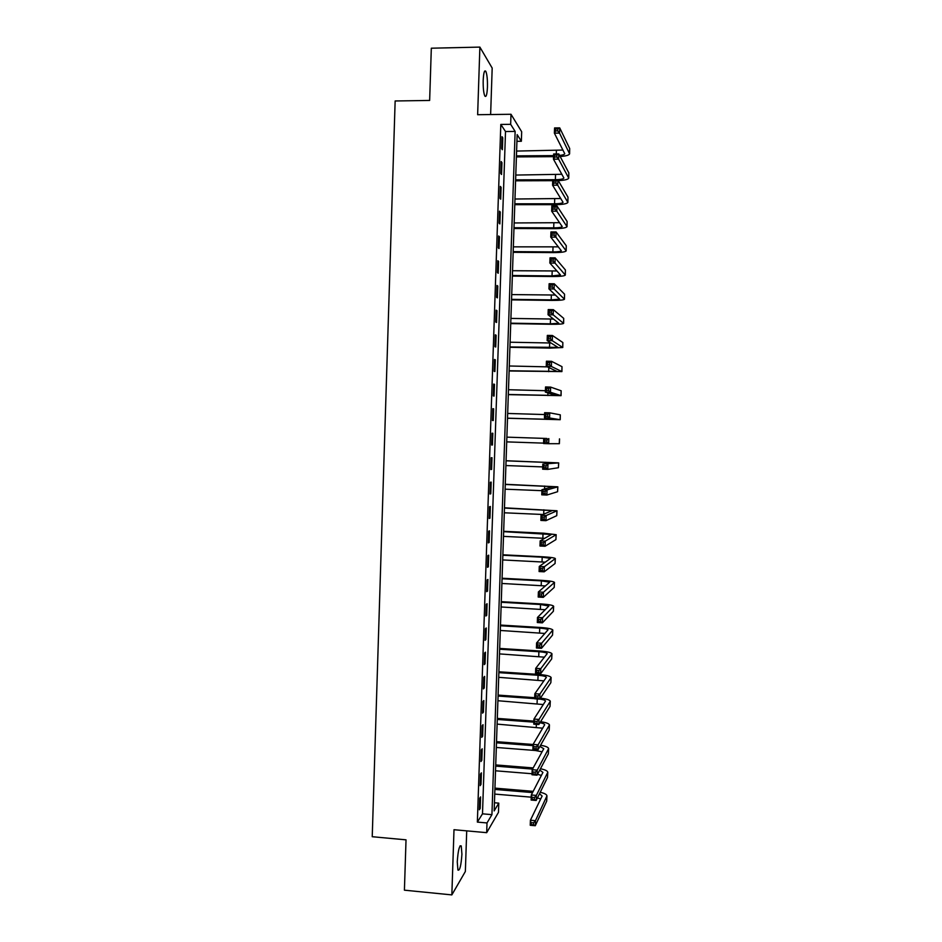 <?xml version="1.0" encoding="UTF-8"?>
<svg xmlns="http://www.w3.org/2000/svg" width="942" height="942" viewBox="0 0 942 942"><rect width="100%" height="100%" fill="white"/><g stroke="black" fill="none" stroke-linecap="round" stroke-linejoin="round"><path stroke-width="1.41" d="M461.921 854.194L461.239 845.94C459.413 844.986 458.083 850.296 457.259 861.848L457.93 870.09C459.778 870.961 461.109 865.663 461.921 854.194M487.45 87.064C487.579 79.646 487.049 74.418 485.848 71.392C484.482 69.684 483.599 72.652 483.187 80.306C483.058 87.759 483.599 92.975 484.789 95.954C486.166 97.65 487.049 94.683 487.45 87.064M498.777 803.137L498.471 812.357L486.684 832.669L487.002 822.943L491.936 814.653L515.133 131.421L510.658 124.332L511 114.276L521.68 131.75L521.362 141.265L517.158 134.624L494.161 810.909L498.777 803.137L494.432 802.761M490.629 114.547L492.183 68.071L479.878 47.1L431.318 48.207L429.646 100.441L395.145 100.971L372.231 836.72L406.026 839.84L404.412 890.178L451.842 894.9L465.36 871.48L466.714 830.868M516.934 141.3L521.362 141.265M500.814 124.438L477.358 822.095L482.492 813.829L505.513 131.515L500.814 124.438L510.658 124.332M501.992 136.672L501.591 148.612L502.38 149.719L502.781 137.815L501.992 136.672M501.156 161.541L500.755 173.469L501.544 174.482L501.945 162.601L501.156 161.541M500.32 186.386L499.919 198.303L500.708 199.209L501.109 187.34L500.32 186.386M499.484 211.196L499.083 223.101L499.872 223.925L500.273 212.068L499.484 211.196M498.648 235.983L498.247 247.864L499.048 248.594L499.448 236.76L498.648 235.983M497.812 260.734L497.411 272.603L498.212 273.251L498.612 261.417L497.812 260.734M496.987 285.461L496.587 297.319L497.388 297.872L497.788 286.05L496.987 285.461M496.151 310.165L495.751 322.011L496.564 322.458L496.952 310.66L496.151 310.165M495.315 334.834L494.927 346.668L495.728 347.021L496.128 335.234L495.315 334.834M494.491 359.467L494.091 371.289L494.903 371.56L495.304 359.785L494.491 359.467M493.667 384.089L493.267 395.887L494.079 396.064L494.479 384.312L493.667 384.089M492.831 408.675L492.442 420.462L493.255 420.544L493.655 408.804L492.831 408.675M492.007 433.226L491.618 445.001L492.43 445.001L492.831 433.261L492.007 433.226M491.182 457.753L490.782 469.516L491.606 469.422L492.007 457.706L491.182 457.753M490.358 482.257L489.958 494.008L490.782 493.82L491.182 482.116L490.358 482.257M489.534 506.725L489.145 518.465L489.97 518.182L490.358 506.49L489.534 506.725M488.71 531.17L488.321 542.898L489.145 542.533L489.546 530.852L488.71 531.17M487.885 555.592L487.497 567.296L488.333 566.837L488.721 555.168L487.885 555.592M487.073 579.978L486.673 591.67L487.509 591.129L487.897 579.471L487.073 579.978M486.249 604.34L485.86 616.021L486.696 615.385L487.085 603.74L486.249 604.34M485.424 628.667L485.036 640.336L485.872 639.606L486.272 627.984L485.424 628.667M484.612 652.971L484.223 664.628L485.059 663.816L485.448 652.194L484.612 652.971M483.799 677.251L483.399 688.896L484.247 687.99L484.635 676.391L483.799 677.251M482.975 701.496L482.587 713.129L483.434 712.128L483.823 700.542L482.975 701.496M482.163 725.717L481.774 737.339L482.622 736.255L483.01 724.681L482.163 725.717M481.35 749.914L480.962 761.513L481.809 760.347L482.198 748.784L481.35 749.914M480.538 774.077L480.149 785.663L480.997 784.403L481.386 772.864L480.538 774.077M479.725 798.215L479.337 809.79L480.196 808.448L480.585 796.908L479.725 798.215M486.684 832.669L453.997 829.714L451.842 894.9M477.358 822.095L487.002 822.943M479.878 47.1L477.641 114.712L511 114.276M505.513 131.515L515.133 131.421M482.492 813.829L491.936 814.653M501.956 137.826L502.781 137.815M501.12 162.601L501.945 162.601M500.284 187.352L501.109 187.34M499.448 212.068L500.273 212.068M498.624 236.748L499.448 236.76M497.788 261.417L498.612 261.417M496.964 286.038L497.788 286.05M496.14 310.648L496.952 310.66M495.304 335.222L496.128 335.234M494.479 359.773L495.304 359.785M493.655 384.289L494.479 384.312M492.831 408.781L493.655 408.804M492.007 433.238L492.831 433.261M491.618 444.965L492.43 445.001M490.794 469.387L491.606 469.422M489.97 493.785L490.782 493.82M489.145 518.147L489.97 518.182M488.333 542.486L489.145 542.533M487.509 566.801L488.333 566.837M486.696 591.081L487.509 591.129M485.884 615.338L486.696 615.385M485.059 639.559L485.872 639.606M484.247 663.757L485.059 663.816M483.434 687.931L484.247 687.99M482.622 712.07L483.434 712.128M481.809 736.185L482.622 736.255M480.997 760.276L481.809 760.347M480.185 784.345L480.997 784.403M479.384 808.377L480.196 808.448M553.555 156.655L516.404 156.914M516.605 151.073L562.986 150.049M516.44 155.877L553.602 155.607M559.583 155.43C562.763 155.089 564.482 154.523 564.753 153.723L554.379 133.14L554.567 127.935L559.713 127.876L569.686 148.506L569.604 153.652M557.794 128.819L555.733 128.83L555.662 130.926L557.723 130.903L557.794 128.819L559.713 127.876L559.524 133.093L569.592 153.84C569.039 155.206 565.907 156.089 560.172 156.525M557.723 130.903L559.524 133.093L554.379 133.14L555.662 130.926M555.733 128.83L554.567 127.935M552.718 180.676L515.592 180.805M515.78 175.059L561.915 174.294M515.627 179.851L555.38 179.71C560.455 179.616 563.292 179.051 563.893 178.026L553.472 159.186L553.649 153.982L558.794 153.935L568.827 172.857L568.744 177.967M556.887 154.924L554.814 154.935L554.744 157.02L556.804 157.008L556.887 154.924L558.794 153.935L558.618 159.151L568.732 178.144C568.085 179.486 564.599 180.311 558.265 180.617M556.804 157.008L558.618 159.151L553.472 159.186L554.744 157.02M554.814 154.935L553.649 153.982M514.803 203.802L554.544 203.802C559.619 203.731 562.445 203.225 563.045 202.306L552.565 185.185L552.742 179.993L557.888 179.969L557.711 185.174L567.885 202.424C566.978 203.813 562.715 204.567 555.109 204.673L514.779 204.673M514.968 199.021L560.808 198.515M555.968 181.005L553.908 181.005L553.837 183.089L555.898 183.089L555.968 181.005L557.888 179.969L567.979 197.172L567.885 202.259M555.898 183.089L557.711 185.174L552.565 185.185L553.837 183.089M553.908 181.005L552.742 179.993M513.991 227.728L553.696 227.858C558.771 227.811 561.597 227.375 562.197 226.551L551.659 211.161L551.835 205.968L556.981 205.968L556.793 211.173L567.025 226.669C566.13 227.917 561.879 228.576 554.273 228.647L513.967 228.506M514.155 222.948L559.642 222.701M555.062 207.052L553.001 207.052L552.93 209.124L554.991 209.124L555.062 207.052L556.981 205.968L567.119 221.464L567.025 226.527M554.991 209.124L556.793 211.173L551.659 211.161L552.93 209.124M553.001 207.052L551.835 205.968M513.178 251.632L552.86 251.903C557.923 251.879 560.749 251.502 561.338 250.772L550.752 237.113L550.94 231.92L556.074 231.944L555.886 237.125L566.166 250.902C565.282 251.997 561.032 252.562 553.437 252.597L513.154 252.315M513.343 246.851L558.382 246.851M554.155 233.063L552.094 233.051L552.024 235.135L554.073 235.147L554.155 233.063L556.074 231.944L566.26 245.732L566.177 250.772M554.073 235.147L555.886 237.125L550.752 237.113L552.024 235.135M552.094 233.051L550.94 231.92M512.366 275.511L552.024 275.912L560.49 274.958L549.845 263.018L550.034 257.837L555.156 257.873L554.979 263.065L565.318 275.088C564.435 276.041 560.196 276.524 552.601 276.512L512.354 276.1M512.53 270.731L557.005 270.966M553.248 259.05L551.188 259.026L551.117 261.111L553.166 261.122L553.248 259.05L555.156 257.873L565.412 269.977L565.318 274.982M553.166 261.122L554.979 263.065L549.845 263.018L551.117 261.111M551.188 259.026L550.034 257.837M511.553 299.356L551.188 299.886L559.642 299.12L548.951 288.9L549.127 283.73L554.249 283.789L554.073 288.959L564.47 299.262C563.587 300.062 559.348 300.451 551.765 300.404L511.541 299.862M511.718 294.587L555.427 295.034M552.33 285.002L550.281 284.979L550.21 287.051L552.259 287.075L552.33 285.002L554.249 283.789L564.552 294.187L564.47 299.167M552.259 287.075L554.073 288.959L548.951 288.9L550.21 287.051M550.281 284.979L549.127 283.73M510.752 323.177L550.34 323.848L558.794 323.259L548.044 314.746L548.22 309.588L553.354 309.659L553.166 314.828L563.61 323.4C562.739 324.06 558.512 324.354 550.929 324.272L510.729 323.601M510.905 318.42L553.543 319.055M551.435 310.919L549.374 310.884L549.304 312.956L551.353 312.991L551.435 310.919L553.354 309.659L563.705 318.372L563.622 323.318M551.353 312.991L553.166 314.828L548.044 314.746L549.304 312.956M549.374 310.884L548.22 309.588M509.94 346.974L557.947 347.374L547.149 340.568L547.326 335.411L552.448 335.505L552.259 340.674L562.763 347.516L550.093 348.116L509.928 347.304M510.105 342.217L551.058 343.006M550.528 336.812L548.468 336.765L548.397 338.837L550.458 338.873L550.528 336.812L552.448 335.505L562.845 342.535L562.763 347.457M550.458 338.873L552.259 340.674L547.149 340.568L548.397 338.837M548.468 336.765L547.326 335.411M509.127 370.736L557.099 371.454L546.242 366.356L546.431 361.198L551.541 361.316L551.364 366.473L561.915 371.595L509.127 370.983M509.292 365.991L547.326 366.862M549.622 362.67L547.573 362.623L547.502 364.684L549.551 364.731L549.622 362.67L551.541 361.316L561.997 366.662L561.915 371.56M549.551 364.731L551.364 366.473L546.242 366.356L547.502 364.684M547.573 362.623L546.431 361.198M508.327 394.474L556.251 395.51L545.347 392.119L545.524 386.962L550.634 387.103L550.458 392.249L561.067 395.664L508.315 394.639M508.48 389.729L545.394 390.706M548.715 388.493L546.666 388.434L546.596 390.506L548.644 390.553L548.715 388.493L550.634 387.103L561.149 390.765L561.067 395.628M548.644 390.553L550.458 392.249L545.347 392.119L546.596 390.506M546.666 388.434L545.524 386.962M507.514 418.189L555.415 419.531L544.452 417.836L544.629 412.702L549.739 412.843L549.563 418.001L560.219 419.696L507.514 418.26M507.679 413.456L544.57 414.551M547.82 414.292L545.771 414.221L545.701 416.293L547.749 416.352L547.82 414.292L549.739 412.843L560.302 414.845L560.219 419.685M547.749 416.352L549.563 418.001L544.452 417.836L545.701 416.293M545.771 414.221L544.629 412.702M546.937 438.477L506.867 437.147L546.937 438.477M506.714 441.88L543.569 443.129M546.913 440.055L548.833 438.572L548.656 443.706L543.558 443.541L543.734 438.395L544.865 439.985L544.794 442.045L546.843 442.116L546.913 440.055L544.865 439.985M546.843 442.116L548.656 443.706L559.371 443.694L559.548 438.901M543.558 443.541L544.794 442.045M546.019 465.784L543.97 465.713L543.899 467.762L545.948 467.844L546.019 465.784L547.938 464.253L547.761 469.387L542.663 469.198L542.839 464.065L558.7 462.887L506.066 460.732M506.066 460.815L553.896 462.722L542.839 464.065L543.97 465.713M505.901 465.548L542.733 466.914M545.948 467.844L547.761 469.387L558.441 467.727L558.7 462.899M542.663 469.198L543.899 467.762M545.124 491.488L543.075 491.406L543.004 493.455L545.041 493.537L545.124 491.488L547.043 489.911L546.866 495.045L541.768 494.833L541.944 489.71L547.043 489.911L557.852 486.837L505.265 484.282M505.265 484.459L553.048 486.673L541.944 489.71L543.075 491.406M505.1 489.181L541.909 490.676M545.041 493.537L546.866 495.045L557.593 491.712L557.852 486.873M541.768 494.833L543.004 493.455M544.217 517.158L542.18 517.064L542.109 519.124L544.146 519.207L544.217 517.158L546.148 515.545L545.96 520.667L540.873 520.431L541.049 515.321L546.148 515.545L557.016 510.776L504.465 507.809M504.465 508.068L552.212 510.599L541.049 515.321L542.18 517.064M504.3 512.789L543.004 514.497M544.146 519.207L545.96 520.667L556.746 515.674L557.005 510.823M540.873 520.431L542.109 519.124M543.322 542.804L541.285 542.698L541.214 544.747L543.251 544.853L543.322 542.804L545.253 541.132L545.065 546.254L539.978 546.007L540.155 540.896L545.253 541.132L556.169 534.679L543.628 533.184L503.664 531.312M503.652 531.665L551.376 534.503L540.155 540.896L541.285 542.698M503.499 536.375L544.676 538.341M543.251 544.853L545.065 546.254L555.91 539.613L556.169 534.738M539.978 546.007L541.214 544.747M542.427 568.415L540.39 568.309L540.319 570.346L542.356 570.452L542.427 568.415L544.358 566.707L544.17 571.818L539.095 571.547L539.271 566.436L544.358 566.707L555.333 558.547C554.508 557.805 550.328 557.217 542.804 556.793L502.875 554.791M502.851 555.227L542.192 557.193L550.54 558.37L539.271 566.436L540.39 568.309M502.698 559.937L545.3 562.162M542.356 570.452L544.17 571.818L555.062 563.516L555.321 558.63M539.095 571.547L540.319 570.346M541.532 593.99L539.495 593.872L539.425 595.921L541.462 596.039L541.532 593.99L543.463 592.235L543.287 597.346L538.2 597.051L538.377 591.953L543.463 592.235L554.485 582.403C553.672 581.508 549.504 580.837 541.98 580.378L502.074 578.235M502.051 578.765L541.367 580.861L549.692 582.215L538.377 591.953L539.495 593.872M501.898 583.463L545.43 585.948M541.462 596.039L543.287 597.346L554.214 587.408L554.485 582.497M538.2 597.051L539.425 595.921M540.637 619.542L538.612 619.412L538.541 621.461L540.567 621.579L540.637 619.542L542.568 617.74L542.392 622.839L537.317 622.532L537.493 617.446L542.568 617.74L553.649 606.224C552.836 605.2 548.668 604.434 541.155 603.928L501.274 601.667M501.25 602.268L540.543 604.505L548.856 606.036L537.493 617.446L538.612 619.412M501.097 606.966L545.265 609.721M540.567 621.579L542.392 622.839L553.378 611.264L553.649 606.33M537.317 622.532L538.541 621.461M539.754 645.058L537.717 644.929L537.647 646.966L539.684 647.095L539.754 645.058L541.674 643.209L541.497 648.308L536.422 647.99L536.599 642.903L541.674 643.209L552.813 630.021C552 628.856 547.844 627.996 540.331 627.466L500.485 625.064M500.461 625.759L539.719 628.126C544.723 628.479 547.49 629.056 548.02 629.833L536.599 642.903L537.717 644.929M500.296 630.457L544.935 633.46M539.684 647.095L541.497 648.308L552.542 635.085L552.801 630.151M536.422 647.99L537.647 646.966M538.859 670.539L536.822 670.41L536.752 672.447L538.789 672.576L538.859 670.539L540.79 668.655L540.602 673.742L535.539 673.4L535.715 668.325L540.79 668.655L551.965 653.783C551.176 652.476 547.019 651.534 539.507 650.969L499.684 648.437M499.66 649.215L538.895 651.711C543.899 652.099 546.666 652.724 547.184 653.595L535.715 668.325L536.822 670.41M499.495 653.901L544.488 657.175M538.789 672.576L540.602 673.742L551.706 658.894L551.965 653.936M535.539 673.4L536.752 672.447M537.964 695.997L535.939 695.855L535.868 697.892L537.894 698.034L537.964 695.997L539.896 694.066L539.719 699.152L534.656 698.787L534.832 693.712L539.896 694.066L551.129 677.534C550.34 676.085 546.195 675.049 538.694 674.448L498.895 671.787M498.86 672.647L538.07 675.273C543.063 675.685 545.83 676.368 546.36 677.333L534.832 693.712L535.939 695.855M498.707 677.333L543.958 680.866M537.894 698.034L539.719 699.152L550.858 682.667L551.129 677.687M534.656 698.787L535.868 697.892M534.691 697.681L498.094 695.102M498.071 696.056L534.656 698.634M497.906 700.73L543.369 704.545M539.778 699.07C543.334 699.576 545.253 700.236 545.524 701.048L533.949 719.076L539.012 719.452L550.293 701.248C549.775 699.906 546.478 698.858 540.414 698.128M537.081 721.419L539.012 719.452L538.836 724.528L533.773 724.151L533.949 719.076L534.985 723.303L537.011 723.456L537.081 721.419L535.056 721.278M537.011 723.456L538.836 724.528L550.022 706.418L550.293 701.425M533.773 724.151L534.985 723.303M533.878 721.101L497.305 718.405M497.27 719.441L533.843 722.137M497.117 724.115L542.745 728.19M539.931 722.749C542.898 723.279 544.488 723.951 544.688 724.728L533.066 744.416L538.117 744.804L549.457 724.94C549.033 723.574 546.077 722.49 540.578 721.69M536.198 746.818L538.117 744.804L537.941 749.867L532.889 749.479L533.066 744.416L534.09 748.69L536.128 748.843L536.198 746.818L534.161 746.665M536.128 748.843L537.941 749.867L549.186 730.132L549.457 725.128M532.889 749.479L534.09 748.69M533.054 744.486L496.516 741.672M496.481 742.791L533.019 745.617M496.316 747.465L535.433 750.503L542.074 751.81M539.907 746.417L543.781 748.725L532.183 769.72L537.234 770.12L548.633 748.607C548.268 747.218 545.583 746.099 540.578 745.24M535.303 772.181L537.234 770.12L537.058 775.184L532.006 774.771L532.183 769.72L533.207 774.041L535.233 774.206L535.303 772.181L533.278 772.016M535.233 774.206L537.058 775.184L548.35 753.836L548.621 748.808M532.006 774.771L533.207 774.041M533.172 767.93L495.728 764.916M495.68 766.129L532.524 769.084M495.527 770.792L532.042 773.747M539.754 770.073L542.945 772.393L531.3 794.989L536.351 795.413L547.797 772.24C547.49 770.839 545.041 769.685 540.449 768.766M537.517 774.324L541.391 775.407M534.42 797.521L536.351 795.413L536.175 800.476L531.123 800.041L531.3 794.989L532.324 799.369L534.35 799.546L534.42 797.521L532.395 797.344M534.35 799.546L536.175 800.476L547.514 777.503L547.785 772.464M531.123 800.041L532.324 799.369M533.184 791.339L494.939 788.136M494.891 789.431L532.536 792.587M494.727 794.082L531.217 797.168M539.507 793.729L542.121 796.025L530.417 820.235L535.468 820.682L546.961 795.849C546.69 794.436 544.441 793.246 540.225 792.281M537.435 797.921L540.684 798.981M533.537 822.825L535.468 820.682L535.292 825.722L530.24 825.274L530.417 820.235L531.441 824.662L533.466 824.851L533.537 822.825L531.512 822.649M533.466 824.851L535.292 825.722L546.69 801.147L546.961 796.084M530.24 825.274L531.441 824.662M556.392 150.767L556.286 153.958M569.686 148.506L569.521 153.369M555.544 174.882L555.38 179.71M568.827 172.857L568.662 177.72M554.708 198.986L554.544 203.802M567.979 197.172L567.802 202.035M553.861 223.054L553.696 227.858M567.119 221.464L566.943 226.327M553.025 247.098L552.86 251.903M566.26 245.732L566.095 250.584M552.189 271.108L552.024 275.912M565.412 269.977L565.235 274.829M551.353 295.093L551.188 299.886M564.552 294.187L564.388 299.026M550.517 319.055L550.34 323.848M563.705 318.372L563.528 323.212M549.681 342.994L549.504 347.775M562.845 342.535L562.68 347.363M548.821 367.557L548.68 371.678M561.997 366.662L561.832 371.489M547.938 392.908L547.844 395.546M561.149 390.765L560.985 395.593M547.043 418.236L547.008 419.402M560.302 414.845L560.137 419.661M559.454 438.901L559.289 443.706M545.512 462.263L545.453 463.758M558.606 462.922L558.441 467.727M544.676 486.037L544.57 488.992M557.758 486.92L557.593 491.712M543.852 509.787L543.699 514.214M556.922 510.882L556.746 515.674M543.016 533.502L542.851 538.247M556.074 534.821L555.91 539.613M542.192 557.193L542.027 561.938M555.227 558.736L555.062 563.516M541.367 580.861L541.203 585.594M554.391 582.627L554.214 587.408M540.543 604.505L540.378 609.238M553.543 606.495L553.378 611.264M539.719 628.126L539.554 632.847M552.707 630.328L552.542 635.085M538.895 651.711L538.73 656.433M551.871 654.137L551.706 658.894M538.07 675.273L537.906 679.983M551.035 677.91L550.858 682.667M537.234 698.976L537.081 703.521M550.187 701.672L550.022 706.418M536.351 724.339L536.257 727.024M549.351 725.399L549.186 730.132M535.468 749.679L535.433 750.503M548.527 749.102L548.35 753.836M547.691 772.77L547.514 777.503M546.855 796.426L546.69 801.147M461.239 845.94L460.085 845.834M485.848 71.392L484.482 71.415"/></g></svg>
